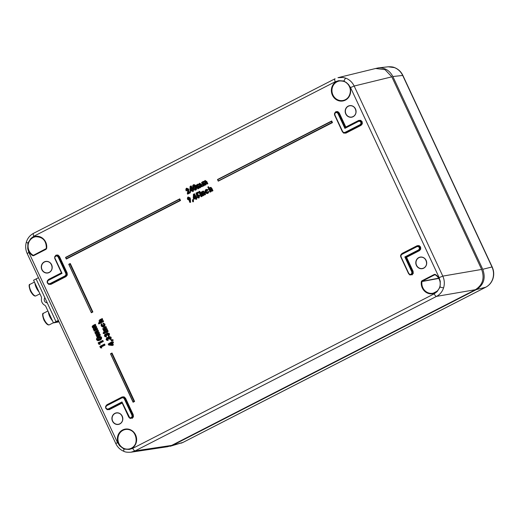<?xml version="1.0" encoding="UTF-8"?>
<svg xmlns="http://www.w3.org/2000/svg" width="519" height="519" viewBox="0 0 519 519"><rect width="100%" height="100%" fill="white"/><g stroke="black" fill="none" stroke-linecap="round" stroke-linejoin="round"><path stroke-width="0.78" d="M375.574 68.502L378.351 67.885C384.8 67.548 389.639 70.428 392.864 76.533L482.748 269.29C485.875 278.028 483.799 284.775 476.507 289.544L172.613 445.321L167.371 446.755M170.148 446.288L182.993 442.415L485.752 287.215C489.196 285.366 491.558 282.492 492.836 278.593C493.978 274.642 493.692 270.769 491.993 266.967L492.2 266.98C493.887 270.73 494.159 274.557 493.011 278.476C491.753 282.394 489.359 285.301 485.829 287.189A3.049 1.103 62.9 0 0 485.907 287.137M394.453 67.613L388.206 66.802C391.118 66.679 393.259 66.957 394.615 67.632C398.339 69.124 401.096 71.732 402.893 75.463L402.686 75.45C400.869 71.706 398.125 69.092 394.453 67.613A3.049 0.986 -69.1 0 1 394.615 67.632M59.056 321.864L53.483 322.909L56.033 321.605L58.705 321.105L56 321.611L36.096 278.937L38.471 277.723M56 321.611L58.375 320.398M52.529 320.865A7.019 2.446 -117.1 0 1 48.371 311.938M44.647 297.27A1.525 1.421 79.4 0 1 44.543 298.328A3.049 2.848 -100.6 0 0 46.6 302.733A1.525 1.421 79.4 0 1 47.456 303.291M53.483 322.909L45.847 306.528A3.049 2.848 -100.6 0 0 44.563 305.133A6.105 5.69 79.4 0 1 41.481 298.522A3.049 2.848 -100.6 0 0 41.222 296.615L33.579 280.228L36.103 278.943M39.048 291.95A7.019 2.446 -117.1 0 1 34.89 283.03M191.128 189.922L191.615 189.532L191.154 188.553L190.622 190.33L191.018 188.423M208.476 186.691L209.222 188.261M194.476 196.364L195.138 197.57L193.931 198.187L194.443 196.318M107.79 337.772L106.979 337.635M107.958 335.092L108.283 333.976L107.219 333.542L108.354 333.925L108.289 335.585L108.919 333.685L106.972 332.861L106.103 334.139L105.338 333.989M101.186 347.788L100.783 346.887L104.481 344.992L104.235 344.46L100.057 346.608L100.511 347.594L101.14 347.646L100.563 347.73L101.782 347.964L101.458 347.613M99.642 344.168L100.089 344.331L99.758 343.98M440.028 281.512A9.913 9.193 -101.2 0 0 435.162 274.778L435.182 274.408A10.367 9.614 78.8 0 1 440.274 281.454L440.099 287.039L437.154 291.581L437.017 291.204C439.742 288.609 440.741 285.379 440.028 281.512L439.158 277.633L442.798 276.114C444.491 279.923 444.764 283.802 443.622 287.753C442.344 291.652 439.989 294.526 436.557 296.375L135.122 450.888A3.049 1.103 -117.1 0 1 132.734 448.358L129.205 449.441L129.27 448.961A9.913 9.193 -101.2 0 0 129.452 448.916A9.913 9.193 -101.2 0 0 131.326 448.221A9.913 9.193 -101.2 0 0 135.913 436.447A9.913 9.193 -101.2 0 0 125.611 429.485A9.913 9.193 -101.2 0 0 118.488 435.649A9.913 9.193 -101.2 0 0 120.148 445.484L119.662 445.802A10.367 9.614 78.8 0 1 121.965 430.335A10.367 9.614 78.8 0 1 135.913 435.655A10.367 9.614 78.8 0 1 129.205 449.441L123.983 449.084L119.662 445.802L117.469 442.532L28.837 252.461L27.189 253.525L115.821 443.602L117.469 442.532M33.651 233.284A3.049 1.103 62.9 0 0 33.553 233.316L334.989 78.797A3.049 1.103 -117.1 0 1 335.079 78.765L334.989 78.797A3.049 1.103 -117.1 0 0 335.261 81.736L338.79 80.653L339.056 81.068A9.913 9.193 -101.2 0 0 332.212 92.836A9.913 9.193 -101.2 0 0 343.461 100.394A9.913 9.193 -101.2 0 0 345.336 99.693A9.913 9.193 -101.2 0 0 348.178 84.545L348.333 84.292A10.367 9.614 78.8 0 1 346.037 99.758A10.367 9.614 78.8 0 1 332.082 94.439A10.367 9.614 78.8 0 1 338.79 80.653L344.019 81.003L348.333 84.292L350.526 87.555L354.166 86.037L442.798 276.114L481.645 269.445L391.832 76.838L385.02 69.656L375.639 68.489L337.973 77.688L343.027 77.454L345.907 78.207C349.585 79.692 352.336 82.3 354.166 86.037L391.832 76.838M412.449 273.331L411.878 273.215L411.775 271.813L404.846 256.944L405.586 257.132L412.326 271.586L412.449 273.331L411.398 274.622L409.744 274.7L409.744 274.304L411.625 274.583L412.683 273.292L412.56 271.547L405.819 257.087L406.559 257.275L413.105 271.32L413.254 273.409L412.683 273.292M400.597 256.237L400.7 255.043L401.972 253.493L417.166 245.708L419.112 245.604L420.598 247.012L420.747 249.101L419.469 250.651L419.112 250.275L420.176 248.984L420.053 247.239L419.274 247.511L418.288 246.583L416.984 246.648L401.81 254.427L400.96 255.465L401.057 256.86L408.751 273.364L409.744 274.304M335.631 112.188L334.833 113.655L336.098 112.013L337.266 112.098L338.498 113.272L345.245 127.732L358.512 120.927M334.833 113.655L334.93 115.049L342.631 131.554L343.617 132.494L344.914 132.429L360.095 124.651L360.945 123.613L360.848 122.225L361.626 121.952L360.394 120.778L359.116 120.726M57.427 255.543L57.129 256.01L55.838 256.068L56.266 255.458L57.427 255.543L58.666 256.717L66.367 273.221L58.9 256.665L57.661 255.491L56.383 255.439M48.572 284.107L47.605 282.797L48.591 283.731L49.889 283.666L65.07 275.881L65.919 274.849L65.816 273.455L58.122 256.944L57.129 256.01M128.693 416.945L121.984 401.94L129.912 418.145L131.56 418.067L131.203 417.685L132.047 416.66L131.943 415.258L124.249 398.754L123.256 397.814L121.959 397.885L121.913 397.444L123.554 397.353L124.794 398.527L132.488 415.031L132.617 416.776L131.56 418.067L132.851 416.738L132.721 414.992L125.021 398.475L123.788 397.301L122.51 397.249M121.959 397.885L106.778 405.663L105.928 406.701L105.779 408.245L107.018 409.413L108.101 409.523L107.044 409.413M49.792 284.211L65.66 276.218L66.724 274.927L66.601 273.182L67.146 272.955L67.295 275.051L66.724 274.927M334.47 114.427L334.573 113.233L335.845 111.682L337.791 111.585L339.277 112.993L338.732 113.22L337.493 112.046L336.215 111.994M344.817 132.974L360.692 124.988L361.749 123.691L361.626 121.952L362.171 121.725L362.32 123.814L361.749 123.691M420.598 247.012L420.053 247.239L418.814 246.064L417.536 246.012M437.017 291.204L437.043 291.198A9.913 9.193 -101.2 0 1 433.346 293.138L437.017 291.204C439.71 288.648 440.702 285.418 439.995 281.519C439.282 278.515 437.66 276.27 435.13 274.772L435.11 274.752M33.527 255.27L32.814 255.679A10.367 9.614 78.8 0 1 27.721 248.64L27.909 243.048L30.842 238.506L31.283 238.831C28.59 241.413 27.598 244.644 28.298 248.517L27.721 248.64L28.837 252.461M123.983 449.084A3.049 0.986 110.9 0 0 124.099 451.433C125.332 452.146 127.648 452.399 131.048 452.198L167.579 446.723L171.646 445.412L135.122 450.888L131.041 452.185M191.07 188.293L190.758 187.417L191.07 188.293M191.141 188.468L191.829 189.714L191.018 189.973L190.849 188.339M99.895 319.944L99.246 320.567L99.272 321.391L100.349 322.163L99.771 322.033L98.506 322.948L98.766 323.622L103.06 321.423L102.814 320.898L100.946 321.806L99.888 321.41L100.855 320.1L102.139 319.445L101.893 318.919L99.882 319.795L101.919 318.757L102.684 319.561L100.978 320.229L102.314 319.561L102.126 318.828L99.161 320.502L99.888 319.795M187.476 193.827L187.755 189.61L186.989 189.208L187.19 190.382L186.087 190.557L186.626 188.326L188.468 189.169L188.423 192.341L189.954 191.608L190.46 192.685L187.573 193.924M186.632 188.475L186.087 190.557C185.873 189 186.049 188.261 186.619 188.326L188.287 189.247L188.209 192.789L189.746 191.874L190.149 192.491L187.631 193.924L187.333 193.548L189.909 192.575L189.649 191.9L188.209 192.789L188.423 192.341M111.87 344.246L110.307 344.331L111.533 343.306L112.143 344.616L110.553 344.311L111.566 343.591M109.717 338.725L109.963 337.648L109.211 337.415L109.081 338.712L108.101 339.212L107.29 338.628L107.744 340.308L106.719 339.231L106.998 338.388L108.536 338.596L108.912 337.175L110.047 337.558L109.983 339.218L110.612 337.318L108.679 336.643L108.043 338.226L107.705 337.759L106.693 337.739L106.09 339.556L106.693 337.739L106.174 339.504L106.946 340.185L108.218 340.321L107.044 340.445L106.09 339.601L106.739 337.577L107.874 337.597L108.718 336.331L110.852 337.227L110.112 339.335L109.645 338.732L109.963 339.257M108.718 336.331L111.034 337.155C111.384 338.271 111.047 339.095 110.034 339.608L109.756 338.537M108.023 335.092L108.289 334.009L107.517 333.788L107.388 335.079L106.408 335.579L105.597 334.995L106.051 336.675L105.026 335.605L105.305 334.755L106.843 334.963L107.219 333.542M106.213 334.002L106.35 334.593L106.213 334.002L106.35 334.593L105.007 334.255L104.481 335.871L105.253 336.552L106.525 336.688L105.351 336.812L104.39 335.968L105.046 333.944L106.181 333.964L107.05 332.822M108.919 333.685L107.024 332.705L109.34 333.522C109.684 334.638 109.353 335.462 108.341 335.975L108.27 335.631M103.093 333.334L103.456 332.329L104.423 332.647L104.06 333.659L103.112 333.321M105.688 326.756L105.915 326.483L106.421 327.567L104.04 329.254L104.78 329.481L106.836 328.462L107.342 329.539L103.832 331.096M103.826 330.162L102.924 329.5L102.885 328.417L103.696 327.761M103.281 323.084L104.604 323.986C105.013 325.115 104.721 325.971 103.735 326.548L103.858 326.678C102.723 327.158 101.828 326.847 101.166 325.731L101.302 323.668L102.185 324.271L102.152 325.199L103.359 325.595L103.794 324.414L103.184 323.609M101.88 318.77L102.185 318.478L102.684 319.561L100.31 321.248L101.043 321.482L103.106 320.457L103.605 321.533L98.792 323.765M99.187 320.431L99.959 319.756M98.363 337.032C99.583 336.189 100.647 336.299 101.555 337.356C101.815 338.751 101.257 339.698 99.888 340.192L97.883 340.762L96.657 339.893C96.411 338.485 96.982 337.525 98.363 337.032L98.396 337.155M189.675 202.189L189.396 200.392L187.534 199.309L188.112 196.98L190.233 197.934L190.616 202.384L189.493 202.04L190.149 202.086L189.811 198.089L188.073 197.285L187.619 199.212L189.487 199.977L189.623 202.183L190.616 202.384L189.539 202.151M189.727 191.881L189.954 191.608L190.46 192.685L187.593 194.158L187.742 189.649L187.164 189.325L187.19 190.382L186.198 190.888C185.633 189.772 185.796 188.858 186.678 188.163L188.708 189.085L188.793 192.341M196.065 186.658C196.889 187.995 196.818 189.13 195.858 190.071C194.56 190.311 193.665 189.688 193.165 188.202L192.575 186.036L193.347 184.745C194.657 184.517 195.559 185.16 196.065 186.658L195.884 186.736C195.416 185.322 194.573 184.706 193.353 184.894L193.678 184.77M199.536 184.193L200.671 185.036L201.437 186.665L201.917 186.418L201.028 184.511L199.523 183.395L201.21 184.433L202.468 186.529L201.366 186.723L199.659 184.323L199.614 185.841L200.652 187.463L199.659 187.969L198.005 185.374L198.835 188.397L197.823 188.669M197.142 185.231L197.797 184.141L198.874 184.219L199.581 183.233L201.45 184.342L202.468 186.529L201.463 186.808M201.366 186.723L199.834 184.44L200.652 187.463L199.64 187.742M204.927 180.781L204.317 182.046L203.143 181.689L202.462 182.928L202.157 182.273L201.67 182.526L203.182 185.77L203.669 185.523L203.013 184.109L203.098 182.37L204.278 183.285L205.005 184.842L205.485 184.589L204.817 183.155L204.921 181.436L206.062 182.273L206.822 183.908L207.308 183.655L206.413 181.747L204.914 180.631L206.594 181.669L207.853 183.771L206.75 183.96L205.991 182.331L205.044 181.559L204.999 183.077L206.037 184.699L205.044 185.212L203.39 182.617L204.22 185.633L203.208 185.912M202.527 182.474L203.189 181.384L204.259 181.455L204.966 180.469L206.834 181.585L207.853 183.771L206.847 184.044M206.75 183.96L205.219 181.676L205.239 182.993L206.037 184.699L205.031 184.978M196.863 195.948L197.687 195.306L198.764 195.871L198.511 197.142L197.149 197.304L198.771 197.739L199.238 195.592L197.48 194.683L197.123 195.001L197.188 194.489L199.659 195.429L199.069 197.979L196.876 197.155L198.556 196.831L198.68 195.968L197.869 195.423L197.733 196.085L196.883 196.072M199.121 191.258L200.075 191.673L199.802 192.705L198.848 192.283L199.147 191.388M203.429 191.492L202.657 191.498L201.969 192.601L201.709 192.056L201.229 192.302L202.741 195.553L203.227 195.3L202.326 193.289L202.657 192.147L203.909 193.23L204.557 194.619L205.044 194.372L203.539 191.342L205.595 194.482L204.603 194.988L202.955 192.387L202.767 193.178L203.772 195.416L202.767 195.689M202.06 192.205L202.695 191.187L203.708 191.18L204.454 192.036L203.708 191.18M207.97 191.479L209.001 191.725L207.963 193.34C206.847 193.782 205.978 193.425 205.355 192.264C204.869 191.037 205.141 190.084 206.16 189.409L208.087 189.61L207.548 190.544L206.685 190.479L206.354 191.764L207.464 192.264L207.97 191.479L209.001 191.725L207.847 193.217L208.644 191.822L208.1 191.699L207.172 192.51M210.792 187.709L210.026 187.716L209.339 188.845L208.411 186.859L207.924 187.112L210.104 191.777L210.591 191.53L209.682 189.5L210.02 188.371L211.272 189.448L211.921 190.843L212.407 190.596L210.902 187.56L212.959 190.707L211.966 191.219L210.318 188.618L210.124 189.396L211.136 191.641L210.13 191.913M211.064 187.398L211.635 188.339L211.064 187.398L210.091 187.534M92.421 327.21L93.621 327.904L93.323 329.15L94.497 329.922L93.894 330.227L94.14 330.752L97.124 329.228L96.878 328.696L95.58 329.364L93.958 329.221L94.776 327.982L96.203 327.249L95.957 326.723L94.64 327.398L93.031 327.236L93.783 326.042L95.282 325.27L95.035 324.745L93.284 325.647L92.337 327.268L93.271 325.497L95.327 324.304L95.833 325.381L93.907 326.166L93.212 327.158L93.991 327.502L96.249 326.282L96.755 327.359L94.38 329.059L95.619 329.052L97.176 328.261L97.676 329.338L94.166 330.895M94.205 329.935L93.238 329.247L93.277 328.099L92.337 327.307L93.316 325.335L95.327 324.304L95.833 325.381L93.452 327.067L94.679 327.087L96.249 326.282L96.755 327.359L94.899 328.105L94.14 329.143L96.378 327.366L96.041 326.548M96.009 331.498L97.948 330.525L96.009 331.498L95.152 333.068L96.352 333.762L96.054 335.002L97.228 335.774L96.625 336.085L96.871 336.61L99.856 335.079L99.609 334.554L98.312 335.222L96.69 335.079L97.507 333.834L98.934 333.107L98.688 332.575L97.371 333.256L95.762 333.094L96.515 331.894L98.013 331.128L98.059 330.162L98.565 331.239L96.631 332.024L95.944 333.016L96.722 333.36L98.98 332.141L99.486 333.217L97.111 334.917L98.35 334.911L99.908 334.113L100.407 335.196L96.897 336.753M96.936 335.793L95.97 335.099L96.009 333.951L95.061 333.166L96.047 331.193L98.059 330.162L98.565 331.239L96.184 332.926L97.41 332.945L98.98 332.141L99.486 333.217L97.63 333.964L96.871 335.002L99.11 333.217L98.772 332.407M171.646 445.412L475.404 289.706C482.702 284.95 484.785 278.197 481.645 269.445M417.419 246.038L418.586 246.116L419.819 247.284L419.936 249.023L418.878 250.314L405.586 257.132L419.112 250.275L418.522 249.937L419.365 248.899L419.274 247.511M131.112 418.23L130.25 418.243M108.212 409.497L121.971 402.595M410.944 274.785L410.081 274.798M344.927 132.961L343.623 132.89L345.278 132.812L344.914 132.429M187.048 189.195L186.775 190.389L186.172 190.512L186.834 190.376L187.164 189.325M188.287 189.247L186.684 188.313M186.872 189.078L187.826 189.558L187.43 193.535M195.559 189.831C196.351 188.987 196.377 187.982 195.644 186.821C195.222 185.504 194.443 184.913 193.308 185.049L192.692 186.094L193.25 188.105C193.665 189.409 194.43 189.98 195.559 189.831L195.734 189.948C196.61 189.052 196.662 187.982 195.884 186.736L195.825 186.749C196.604 187.995 196.558 189.065 195.682 189.96L195.858 190.071M195.28 189.247L193.736 187.872L193.6 185.633L195.157 187.074L195.611 188.566L195.28 189.247L195.092 187.125L193.775 185.75L194.158 187.703L195.326 188.935L195.501 188.527L195.073 187.171L193.898 185.873M195.682 189.96C194.476 190.162 193.645 189.558 193.178 188.163L192.692 186.094M192.601 186.068L193.71 184.77M193.25 188.105L192.594 186.074L193.295 184.907C194.521 184.719 195.365 185.335 195.825 186.749L195.644 186.821M195.157 187.074L195.079 187.125C194.469 185.919 194.054 185.452 193.827 185.724L193.924 187.794L195.163 189.13L195.611 188.566M195.332 189.085L193.976 187.781L193.775 185.75M199.543 183.538L198.933 184.809L197.758 184.453L197.071 185.692L196.772 185.036L196.286 185.283L197.797 188.533L198.284 188.28L197.622 186.872L197.707 185.134L198.894 186.049L199.737 187.729L197.83 185.257L197.862 186.782L198.835 188.397L197.843 188.903L196.312 185.121M200.671 185.036L199.659 184.323L199.672 185.828L200.34 187.262L199.731 187.729M199.53 183.389L198.79 184.388L197.986 184.219M201.573 186.795L202.157 186.334L201.268 184.42L199.86 183.285M199.543 187.651L200.1 187.353L199.432 185.919L199.659 184.323M204.934 184.894L203.214 182.5L203.247 184.024L204.22 185.633L203.227 186.139L201.696 182.357M206.062 182.273L205.044 181.559L205.057 183.071L205.725 184.505L205.115 184.972M206.958 184.037L207.542 183.57L206.653 181.663L205.245 180.521M188.131 199.004L188.358 197.869L189.351 198.388L189.124 199.504L188.131 199.004L188.54 197.986L188.546 198.842L189.163 199.192L189.26 198.479L188.657 198.115M188.073 197.285L189.999 198.018L190.473 199.302M189.811 198.089L188.118 197.129M188.066 197.136L188.06 197.142C187.437 197.603 187.268 198.31 187.541 199.264L187.502 197.745M189.163 200.289L187.541 199.264L189.24 200.269L189.487 199.977M197.908 196.63L198.505 196.993L198.693 195.929L197.869 195.423M198.505 196.993L198.68 195.923L197.687 195.306M197.48 194.683L199.419 195.52L198.946 197.856L199.478 195.507L197.525 194.528M199.238 195.592L199.659 195.429M197.473 194.534L197.843 194.411L196.753 193.645L198.141 193.139L197.084 193.665L197.467 194.541M198.848 192.238L199.069 191.42L199.834 191.758L199.802 192.705M199.51 192.465L198.848 192.244L199.51 192.465L199.893 191.751L199.134 191.407M199.653 191.835L199.082 191.569L198.933 192.186M203.909 193.23L204.642 194.755L202.91 192.231L202.52 193.237L202.929 192.225M204.032 192.199L205.284 194.281L204.674 194.748M203.539 191.342L202.644 191.349L203.539 191.342L202.65 191.349L201.995 192.218L202.657 191.498M207.425 192.575L205.933 191.926L206.685 190.479M207.47 192.413L206.354 191.764M205.933 191.926L206.562 190.35M206.387 190.239L207.522 189.746L206.121 189.72L205.446 192.173L207.671 193.1L208.508 191.991L208.041 191.712L207.412 192.426L206.114 191.848L206.51 190.363L207.405 190.324L208.087 189.61L207.548 190.544M211.272 189.448L212.005 190.986L210.273 188.455L209.877 189.454L210.299 188.449M211.395 188.423L212.647 190.505L212.037 190.973M210.026 187.716L210.961 187.554L210.072 187.56M94.945 329.468L94.38 329.059M93.031 327.236L95.457 325.387L95.12 324.57M97.676 335.326L97.111 334.917M95.762 333.094L98.188 331.245L97.851 330.428M95.152 333.068L96.002 331.349L97.747 330.454M101.134 337.519C100.323 336.649 99.388 336.591 98.325 337.344C97.105 337.759 96.579 338.576 96.735 339.796L97.728 340.49L99.59 339.945C100.79 339.543 101.302 338.732 101.134 337.519L99.622 336.695L100.705 336.779L101.315 337.441C101.542 338.738 101.004 339.614 99.713 340.075L99.771 340.062C101.062 339.608 101.594 338.725 101.374 337.428L101.555 337.356M98.571 337.869L99.953 337.428L100.595 337.798L99.356 339.413L97.274 339.504L98.571 337.869L100.07 337.558M99.59 339.945L97.773 340.633L96.657 339.854C96.716 338.777 95.431 339.601 98.312 337.194L99.616 336.695L98.325 337.344M97.274 339.504L99.35 339.27L100.524 337.856L100.011 337.564L98.694 337.999L97.455 339.426L98.746 337.986L97.695 339.335L99.395 339.108L100.511 337.895L98.87 338.109M98.292 339.698L97.695 339.335M100.855 320.1L100.07 321.339L101.153 320.346M101.023 321.637L100.31 321.248M104.364 324.07L104.546 323.999C104.955 325.128 104.669 325.984 103.677 326.561L103.158 326.743L103.677 326.561C102.632 327.015 101.795 326.723 101.186 325.692L103.56 326.432L104.364 324.07L103.307 323.142L103.878 324.317L103.034 325.861M103.32 325.9L101.73 325.368L102.152 325.199M101.73 325.368L101.795 324.284L101.912 325.29L103.307 325.757M101.302 323.668L102.185 324.271L101.237 324.128L101.25 325.634M103.631 327.95L102.983 328.572L103.009 329.403L104.06 330.175L103.56 330.434L103.806 330.96L106.791 329.429L106.544 328.903L104.689 329.812L103.8 329.344L106.045 327.567L103.618 329.416L104.591 328.105L105.87 327.45L105.623 326.925L103.612 327.8L105.649 326.762L103.618 327.8M103.729 331.005L103.768 330.175L102.937 329.455L104.06 330.175M104.689 329.812L103.618 329.416M103.781 333.587L104.001 332.809L103.398 332.491L104.183 332.731L104.06 333.659M103.884 333.542L103.099 333.289L103.761 333.419M104.001 332.809L104.423 332.647M103.411 332.634L103.177 333.237M106.337 335.28L107.388 335.079L107.394 333.659L107.018 335.073L106.427 335.358L105.545 334.839L105.208 335.527L105.597 334.995M105.007 334.255L106.012 334.126L106.35 334.593L107.42 332.705L106.966 332.867L109.1 333.607L108.419 335.702L107.965 335.099L108.341 335.975L108.062 334.904M109.23 337.233L108.711 338.706L108.121 338.991L107.238 338.472L106.901 339.16L107.29 338.628M108.03 338.907L109.081 338.712L108.912 337.175M109.243 337.227L109.97 337.61L109.645 338.732L110.047 337.558M112.253 345.362L113.09 344.759L112.383 343.241L113.402 344.96L112.338 345.505L108.627 344.992L112.11 345.226L112.857 344.843L112.02 343.053L113.103 342.702L112.02 343.053L112.928 342.585L112.681 342.06L111.773 342.527L112.013 342.248L111.598 342.157L111.287 342.774L108.374 344.116L108.75 345.083L112.11 345.226M132.734 448.358L434.169 293.838L437.154 291.581A10.367 9.614 78.8 0 1 426.118 292.372A10.367 9.614 78.8 0 1 421.376 281.486L438.646 278.178M435.182 274.408L434.416 274.389L434.89 274.733M421.376 281.486L421.83 280.844L422.187 281.22L434.779 274.772M46.353 248.523L46.366 248.484A9.913 9.193 -101.2 0 0 35.727 236.735A9.913 9.193 -101.2 0 0 31.283 238.831M46.113 248.815L33.534 255.264L33.579 255.705L46.165 249.25M345.602 127.544L345.823 127.038L358.739 120.414L360.692 120.317L360.394 120.778M47.145 282.18L47.248 280.987L48.526 279.436L61.456 272.825M130.204 418.509L128.718 417.094L122.179 403.036M61.605 273.143L54.852 258.657L54.729 256.931L55.799 255.627L54.729 256.931L54.852 258.657L62.033 273.364L48.358 280.377L47.508 281.408L47.605 282.797M360.848 122.225L359.862 121.297L358.564 121.362L344.888 128.375L345.226 127.739L358.999 120.745L360.16 120.83L361.399 121.997L361.516 123.736L360.458 125.027L345.278 132.812L345.862 133.149L343.954 132.987M111.267 339.88L113.077 339.763L113.064 340.548L112.714 340.438M111.034 337.155L110.093 339.348M106.719 339.231L107.718 339.264L108.218 340.321L106.966 340.315M107.621 340.334L107.887 340.081L107.141 339.069M109.34 333.522L108.4 335.715M106.525 336.688L105.928 336.701L106.025 335.631L106.525 336.688M105.026 335.605L105.701 335.994L105.448 335.436M107.394 330.597L104.416 332.27L104.663 332.802L107.654 331.271L107.394 330.597L104.403 332.128L107.699 330.305L108.199 331.382L104.689 332.939M103.664 327.638L105.915 326.483L106.421 327.567L105.681 326.762M106.603 328.741L106.836 328.462L107.342 329.539L103.852 331.33L103.547 330.149M103.047 323.856L103.21 323.103M98.435 323.032L99.817 322.143L99.187 321.488L99.148 320.411M99.933 319.633L101.977 318.744M102.879 320.729L103.106 320.457L103.605 321.533L98.811 323.992L98.545 322.928M104.377 344.22L105.026 345.103L101.16 346.88L104.656 345.109L104.377 344.22M102.684 340.587L103.333 341.47L99.466 343.247L102.963 341.476L102.684 340.587M97.832 340.62L99.888 340.192M192.536 199.945L193.451 199.757L193.055 201.638L192.497 200.075L192.964 201.495L192.997 200.081L192.491 200.075L192.666 201.495L193.412 201.781L193.25 200.068L192.64 199.899M190.025 199.335L190.402 202.066L190.233 197.934M193.256 189.785L192.932 189.986L193.256 189.785M192.932 189.091L193.139 189.727L192.932 189.091M191.122 186.12L192.426 189.104L191.122 186.12M192.452 191.284L192.114 190.551L192.452 191.284L193.023 190.979L192.562 189.993L192.899 189.818L190.843 186.315L190.22 186.632L190.051 190.272L190.428 191.083L192.075 190.239L190.551 191.213L192.075 190.239L192.679 191.355L193.263 190.895L192.925 190.181L193.574 191.089L192.562 191.368M189.973 190.317L190.454 191.226M66.393 258.806L179.976 200.392L179.464 199.296L65.764 257.58L66.192 258.734L180.151 200.509L179.756 198.855L180.528 200.509L66.296 258.819M133.162 401.991L134.051 401.349L111.708 353.439L110.703 353.958L133.039 401.862L134.226 401.466L112.007 352.998L134.603 401.459L133.065 402.004M91.234 312.419L68.897 264.521L91.227 312.425L92.317 311.854L69.981 263.95L68.969 264.469L91.227 312.425L92.499 311.971L70.033 263.788L70.273 263.509L92.869 311.971L91.338 312.516M218.142 180.833L217.636 179.749L218.298 180.93L331.92 122.503L331.407 121.407L217.708 179.691L218.298 180.93L332.102 122.62L331.699 120.966L332.471 122.62L218.246 180.93M189.643 191.907L188.566 192.199L188.708 189.085M186.087 190.557L186.198 190.888M187.301 193.535L187.846 191.485M196.208 185.328L197.064 184.595L197.077 185.231M196.195 185.218L197.168 184.822M204.317 182.046L204.285 181.468M202.488 182.383L202.209 182.111L202.449 181.838L202.462 182.467M201.586 182.461L202.553 182.065M196.24 196.954L196.448 197.59L196.24 196.954M194.43 193.976L195.728 196.961L194.43 193.976M195.955 199.218L196.565 198.751L196.234 198.037L196.876 198.952L195.871 199.225M193.548 194.307L194.443 193.73L196.759 197.784L196.416 197.96L196.876 198.952L195.884 199.458L195.423 198.472L193.762 199.082M193.321 198.135L193.418 194.262L193.353 198.135L193.736 198.946L195.384 198.096L195.76 199.14L196.325 198.835L195.864 197.849L196.208 197.674L195.624 197.324L195.858 197.045L195.624 197.324L194.151 194.171L193.522 194.495L194.132 194.028M193.658 198.985L193.269 198.148L193.821 199.082L195.306 198.342L193.775 199.315L193.237 198.154M199.069 197.979L198.595 197.979M196.876 197.155L197.201 197.142M197.999 192.302L198.206 192.938L197.999 192.302M200.075 191.673L199.627 192.588M200.081 192.757L200.315 192.484L202.079 196.279L201.074 196.558M204.454 192.036L205.595 194.482L204.583 194.761M201.696 191.907L201.145 192.361L202.657 195.605L201.158 192.361L202.008 191.615L202.001 192.205M202.767 193.178L203.772 195.416L202.786 195.923L201.015 192.127L202.105 191.835M207.963 193.34L207.302 193.399L207.671 193.1M211.817 188.261L212.959 190.707L211.947 190.986M207.84 187.041L208.469 186.697M209.682 189.5L211.136 191.641L210.15 192.147L207.95 186.944M210.124 189.396L210.831 191.44L210.033 191.829L207.905 186.97M96.936 328.533L97.176 328.261L97.676 329.338L94.186 331.128L93.894 329.941M96.69 335.079L97.695 335.319L99.908 334.113L100.407 335.196L96.917 336.987L96.618 335.799M112.824 341.813L113.479 342.702L112.824 341.813M108.815 345.09L108.179 344.084L111.89 341.716L112.065 342.086L112.973 341.625L113.479 342.702L112.571 343.169L113.402 344.96L112.338 345.505M96.002 331.349L95.996 331.356C95.061 331.732 94.75 332.322 95.068 333.12L96.352 333.762L95.97 335.06L96.878 335.806L96.054 335.002M96.015 334.048L96.352 333.762L96.021 334.054L95.068 333.12M97.228 335.774L96.878 335.806M99.953 337.428L100.595 337.798M96.735 339.796L97.728 340.49M99.09 343.254L102.781 341.359L102.541 340.834L98.357 342.975L98.818 343.961L99.447 344.013L99.09 343.254M100.783 346.887L101.322 347.574L100.783 346.887M94.977 329.461L95.574 329.215L93.958 329.221M93.284 325.647L93.264 325.497C92.33 325.88 92.019 326.464 92.337 327.262L93.621 327.904L93.238 329.202L94.497 329.922M92.337 327.268L93.621 327.904L93.297 328.17M93.323 329.15L94.147 329.948L93.816 330.279L94.14 329.948M100.946 321.806L99.888 321.41M99.246 320.567L99.272 321.391M98.694 323.674L98.448 323.149L99.836 322.286M103.878 324.317L103.112 323.629M102.983 328.572L103.009 329.403M107.997 334.917L108.354 333.925M104.481 335.871L105.338 333.996M105.253 336.552L106.051 336.675L105.273 336.682L104.397 335.929L105.286 334.002M110.612 337.318L108.666 336.494L109.146 336.331M108.679 336.643L109.113 336.338M108.043 338.226L107.907 337.635L108.043 338.226L106.7 337.888M106.174 339.504L106.946 340.185M110.307 344.331L109.425 344.382L110.262 344.097M111.098 342.261L111.585 342.015L111.098 342.261L111.287 342.774L108.309 344.311L108.75 345.083L112.195 345.375M207.788 193.23C206.744 193.632 205.939 193.302 205.375 192.225L205.446 192.173M207.302 193.399L205.362 192.225C204.921 191.083 205.167 190.201 206.114 189.571L206.121 189.72M202.657 195.605L203.461 195.215L202.326 193.289M201.969 192.601L202.001 192.218M197.123 195.001L197.402 194.58L197.123 195.001L196.753 193.645L197.966 193.023L197.72 192.497L196.078 193.321L196.805 195.968L196.078 193.321L197.901 192.419L196.156 193.139L196.805 195.968M194.158 196.195L194.32 197.83L194.949 197.395L194.327 196.279M195.76 199.14L195.384 198.096L195.987 199.212M193.438 194.482L193.353 198.135M203.111 185.815L201.599 182.578L203.266 185.912L203.909 185.432L203.195 184.031L203.098 182.37M203.143 181.689L204.201 181.624M202.462 182.928L202.468 182.48M196.753 184.887L196.201 185.341L197.882 188.669L198.524 188.196L197.804 186.795L197.707 185.134M198.933 184.809L198.9 184.277L198.933 184.809L197.752 184.303L197.084 185.244M197.071 185.692L197.071 185.277M195.079 187.125L195.52 188.559M193.645 184.777L193.308 185.049M191.018 189.967L191.641 189.591M187.755 191.446L187.826 189.558M188.994 199.4L189.279 198.44L188.481 197.999L188.313 198.933L189.124 199.504M189.111 199.354L189.351 198.388M197.992 195.546L196.857 196.26L196 193.087L198.011 192.056L198.518 193.133L197.136 193.652L197.35 194.599M190.758 187.417L191.829 189.714L190.622 190.33L190.758 187.417M172.613 445.321L182.993 442.415A3.049 1.103 62.9 0 0 183.077 442.383L485.829 287.189A3.049 1.103 62.9 0 1 485.752 287.215L476.507 289.544M482.748 269.29L491.993 266.967L402.686 75.45L392.864 76.533M181.189 443.174L183.077 442.383A3.049 1.103 62.9 0 0 183.149 442.331M47.145 302.629L46.6 302.733M45.088 298.224L44.543 298.328M39.924 293.832L35.954 295.862A6.488 2.264 -117.1 0 1 30.874 290.874A6.488 2.264 -117.1 0 1 30.057 284.308A6.488 2.264 -117.1 0 1 30.141 284.269M53.412 322.747L49.441 324.777A6.488 2.264 -117.1 0 1 44.355 319.788A6.488 2.264 -117.1 0 1 43.538 313.223A6.488 2.264 -117.1 0 1 43.622 313.184M204.175 181.631L203.137 181.54L202.455 182.513M197.81 195.436L196.798 195.974M194.482 196.396L194.404 197.655L194.923 197.389L194.353 196.279M112.818 340.302L111.371 340.594L112.694 340.445L112.623 340.081L111.3 340.016L111.3 340.451L112.818 340.302M111.377 339.841L112.733 339.906L112.701 340.445M99.499 344.155L99.401 343.448L99.492 344.155L98.87 344.097L99.564 344.142M351.966 116.996L353.089 116.587A5.722 5.307 -101.2 0 0 355.736 109.769A5.722 5.307 -101.2 0 0 349.748 105.779A5.722 5.307 -101.2 0 0 345.485 112.454A5.722 5.307 -101.2 0 0 351.966 116.996A5.722 5.307 -101.2 0 0 353.095 116.58C358.519 114.219 355.476 104.462 349.748 105.779M353.102 116.73A5.871 5.443 78.8 0 1 345.18 110.949A5.871 5.443 78.8 0 1 353.614 106.622A5.871 5.443 78.8 0 1 353.102 116.73M48.072 272.773L49.201 272.358A5.722 5.307 -101.2 0 0 51.842 265.546A5.722 5.307 -101.2 0 0 45.86 261.557A5.722 5.307 -101.2 0 0 41.591 268.232A5.722 5.307 -101.2 0 0 48.072 272.773A5.722 5.307 -101.2 0 0 49.201 272.358C54.631 269.99 51.589 260.24 45.86 261.557M49.214 272.507A5.871 5.443 78.8 0 1 41.286 266.727A5.871 5.443 78.8 0 1 49.727 262.4A5.871 5.443 78.8 0 1 49.214 272.507M118.695 424.218L119.818 423.809A5.722 5.307 -101.2 0 0 122.465 416.991A5.722 5.307 -101.2 0 0 116.477 413.007A5.722 5.307 -101.2 0 0 112.214 419.676A5.722 5.307 -101.2 0 0 118.695 424.218A5.722 5.307 -101.2 0 0 119.824 423.809C125.248 421.441 122.205 411.684 116.477 413.007M119.831 423.952A5.871 5.443 78.8 0 1 111.909 418.171A5.871 5.443 78.8 0 1 120.35 413.844A5.871 5.443 78.8 0 1 119.831 423.952M423.718 268.031A5.722 5.307 -101.2 0 0 426.352 261.213A5.722 5.307 -101.2 0 0 420.371 257.229A5.722 5.307 -101.2 0 0 416.108 263.899A5.722 5.307 -101.2 0 0 422.589 268.44A5.722 5.307 -101.2 0 0 423.718 268.031M423.725 268.174A5.871 5.443 78.8 0 1 415.797 262.393A5.871 5.443 78.8 0 1 424.237 258.066A5.871 5.443 78.8 0 1 423.725 268.174M419.936 249.023L419.365 248.899M411.035 274.24L411.878 273.215M418.586 246.116L418.288 246.583M409.776 274.7L408.505 273.526L400.843 257.022L408.751 273.364M400.96 255.465L401.81 254.427M344.888 128.375L337.953 113.505L336.967 112.565L335.67 112.623M336.967 112.565L337.266 112.098M334.703 115.186L334.58 113.518M342.404 131.69L334.93 115.049M359.862 121.297L360.16 120.83M358.564 121.362L358.519 120.921L359.232 120.693M360.945 123.613L361.516 123.736M343.617 132.494L342.631 131.554M55.838 256.068L55.001 257.1M58.122 256.944L59.445 256.438L67.146 272.955M47.391 282.959L47.268 281.227L48.299 279.942L48.358 280.377M65.816 273.455L66.367 273.221L66.49 274.973L65.426 276.264L50.246 284.042L48.591 284.127L47.359 282.959L47.235 281.246L48.312 279.936M49.675 284.23L48.591 284.127L48.591 283.731M66.49 274.973L65.919 274.849M65.07 275.881L66.023 276.601L50.83 284.386L48.929 284.224M106.025 408.083L107.011 409.017L108.309 408.953L108.672 409.329L108.101 409.523M107.011 409.017L107.018 409.413L105.779 408.245L105.662 406.533L106.726 405.235M129.912 417.75L131.203 417.685M129.893 418.126L128.706 416.971L129.919 418.145L131.216 418.217M105.928 406.701L106.739 405.222L121.907 397.45M105.798 408.219L105.675 406.565M132.047 416.66L132.617 416.776M107.031 405.073L106.946 404.723L122.134 396.938L124.086 396.84L125.572 398.248L133.273 414.765L131.943 415.258M123.256 397.814L123.554 397.353M105.837 408.362L105.668 407.96M122.173 403.055L109.256 409.673L107.349 409.51M107.303 409.776L105.824 408.369M105.571 407.467L105.746 406.306M105.675 406.273L106.946 404.723M133.273 414.765L133.422 416.854L132.851 416.738M133.422 416.854L132.15 418.405M125.572 398.248L124.249 398.754M124.086 396.84L123.788 397.301M56.091 255.51L56.013 255.127L57.959 255.03L57.661 255.491M54.638 257.872L54.813 256.704M54.742 256.678L56.013 255.127M57.959 255.03L59.445 256.438M48.526 279.436L48.611 279.786M48.883 284.483L47.417 283.076M67.295 275.051L66.023 276.601M337.791 111.585L337.493 112.046M335.845 111.682L335.929 112.065M360.692 120.317L362.171 121.725M360.095 124.651L361.049 125.364L345.862 133.149M362.32 123.814L361.049 125.364M343.909 133.253L342.443 131.832M420.747 249.101L420.176 248.984M413.254 273.409L411.982 274.96M419.112 245.604L418.814 246.064M408.57 273.643L400.7 256.73M410.036 275.064L408.55 273.649M401.972 253.493L402.063 253.836M438.795 278.424L421.96 281.545A9.913 9.193 -101.2 0 0 433.346 293.138M120.148 445.484C122.646 448.448 125.682 449.61 129.27 448.961M348.178 84.545C345.693 81.574 342.65 80.413 339.056 81.068L339.686 80.951M27.909 243.048A3.049 0.571 -162.9 0 1 26.372 242.029C25.23 245.941 25.502 249.775 27.189 253.525M440.099 287.039A3.049 0.571 17.1 0 0 443.622 287.753M344.019 81.003A3.049 0.986 -69.1 0 1 345.907 78.207M439.158 277.633L350.526 87.555M335.261 81.736L33.826 236.255L30.842 238.506A10.367 9.614 78.8 0 1 41.877 237.715A10.367 9.614 78.8 0 1 46.619 248.601M32.814 255.679L33.579 255.705M421.83 280.844L434.416 274.389M111.176 340.756L111.189 339.66L113.077 339.763L113.064 340.548L111.176 340.756M104.708 333.172L104.209 332.095L107.699 330.305L108.199 331.382L104.708 333.172M104.786 323.908C105.227 325.128 104.916 326.049 103.858 326.672M104.527 344.026L105.026 345.103L101.335 346.997L101.782 347.964L100.504 347.847L99.843 346.426L104.527 344.026M102.833 340.393L103.333 341.47L99.642 343.364L100.089 344.331L98.811 344.214L98.149 342.793L102.833 340.393M192.426 199.718L193.451 199.757L193.412 201.781L192.679 201.748L192.426 199.718M192.581 191.602L192.121 190.609L190.473 191.459L189.928 190.298L190.11 186.399L191.141 185.873L193.451 189.928L193.113 190.103L193.574 191.089L192.581 191.602M179.756 198.855L180.528 200.509L66.315 259.052L65.543 257.405L179.756 198.855M134.603 401.459L133.085 402.238L110.489 353.776L112.007 352.998L134.603 401.459M70.273 263.509L92.869 311.971L91.35 312.749L68.755 264.288L70.273 263.509M331.699 120.966L332.471 122.62L218.259 181.163L217.493 179.516L331.699 120.966M199.322 192.997L200.315 192.484L202.079 196.279L201.093 196.792L199.322 192.997M209.514 188.092L210.065 187.411M419.469 250.651L406.559 257.275M339.277 112.993L345.823 127.038M342.423 131.845L334.573 114.92M61.443 272.819L54.735 258.365M47.398 283.082L47.248 282.673M26.372 242.029C27.637 238.104 30.031 235.198 33.553 233.316A3.049 1.103 62.9 0 0 33.826 236.255M434.169 293.838A3.049 1.103 62.9 0 0 436.557 296.375L475.404 289.706M28.298 248.517A9.913 9.193 -101.2 0 0 33.164 255.244M401.057 256.86L400.687 255.296L401.764 253.992L416.932 246.22M411.775 271.813L413.105 271.32M404.846 256.944L418.522 249.937M345.446 127.622L338.732 113.22L337.953 113.505M121.939 402.53L108.672 409.329L109.256 409.673M108.309 408.953L121.984 401.94M49.889 283.666L50.83 284.386M55.098 258.494L62.033 273.364M68.956 264.32L70.162 263.873L68.897 264.508M110.696 353.809L111.793 353.27L110.696 353.809M132.968 401.907L110.631 354.01L133.182 401.991M331.394 121.264L217.63 179.736L331.433 121.251M66.198 258.722L65.692 257.638L66.354 258.819M65.686 257.625L179.516 199.134M54.871 258.631L54.742 256.963M408.505 273.526L409.751 274.7L411.054 274.772M343.597 132.87L342.378 131.716L334.684 115.212L334.56 113.486L336.098 112.013M400.83 256.996L400.707 255.329M188.403 191.706L188.851 191.738M190.207 186.49L189.954 190.252L190.136 186.619L191.031 186.237L190.136 186.613M190.35 191.128L189.954 190.252M191.563 189.695L191.174 188.507M193.736 187.872L194.158 187.703M197.622 186.872L198.044 186.71M199.432 185.919L199.854 185.75M201.028 184.511L201.45 184.342M203.013 184.109L203.429 183.947M204.817 183.155L205.239 182.993M206.413 181.747L206.834 181.585M189.409 200.36L189.487 202.04L189.422 200.412M189.266 198.44L188.481 197.999M195.138 197.57L193.931 198.187L194.067 195.274L195.138 197.57M198.887 197.869L197.103 197.389L197.687 196.876M200.976 196.474L199.465 193.224L200.204 192.847L199.536 193.172L201.048 196.422L201.534 196.169L200.003 192.776L199.452 193.224L200.963 196.474L201.774 196.085L200.075 192.763M202.637 194.035L203.059 193.872M205.362 192.225C204.921 191.07 205.167 190.188 206.108 189.571L206.601 189.403M206.575 189.409L207.704 189.591L206.173 189.558M210 190.259L210.422 190.097M210.02 187.567L210.902 187.56M210.02 191.829L207.847 187.164L208.391 186.717M94.056 330.811L93.816 330.279L94.283 330.882L97.306 329.338L96.962 328.527L95.58 329.364M96.787 336.662L96.871 335.806L96.547 336.137L97.014 336.74L100.031 335.196L99.693 334.379M98.35 342.825L102.723 340.756L98.344 342.825L98.74 344.013L98.279 343.027M100.044 346.458L104.222 344.318L100.037 346.458L100.433 347.646L99.972 346.66M98.448 323.142L98.908 323.752L103.236 321.54L102.866 320.729M100.881 321.67L102.84 320.736L101.646 321.495M99.771 322.033L99.2 321.443L99.771 322.04M101.186 325.692L101.166 324.044M103.365 325.744L101.971 325.277L101.854 324.271L101.244 324.012M103.768 330.175L103.476 330.486L103.982 331.077L106.966 329.546L106.629 328.728L105.383 329.5M104.611 329.669L106.531 328.754M103.787 333.587L104.241 332.718L103.463 332.478M104.591 332.848L104.351 332.329L104.844 332.919L107.829 331.388L107.491 330.571M112.143 344.616L109.425 344.382L111.533 343.306L112.143 344.616M108.315 344.305L111.098 342.657M108.633 344.986L108.374 344.116M111.436 343.546L111.857 344.227L111.579 343.675L110.67 344.136L111.78 344.402M417.166 245.708L417.244 246.084M358.824 120.797L358.739 120.414M122.218 397.32L122.134 396.938M106.778 405.663L106.739 405.222L122.627 397.217M121.92 402.485L128.92 416.809M401.764 253.992L416.945 246.207L416.984 246.648M96.722 333.36L97.371 333.256M98.675 332.432L97.358 333.107M99.596 334.405L97.708 335.319M98.24 339.711L99.356 339.413M93.991 327.502L94.64 327.398M95.944 326.574L94.627 327.249M95.022 324.596L93.271 325.497M197.758 196.857L197.09 197.389L198.53 197.992M193.256 198.141L193.431 194.476L194.236 194.002M205.978 182.331L206.906 184.044M205.141 184.965L204.278 183.285M200.594 185.088L201.521 186.808M199.757 187.729L198.894 186.049M196.273 185.14L197.713 188.585M101.289 323.966L101.173 325.685L103.164 326.743M402.893 75.463L492.2 266.98M388.186 66.802L378.351 67.885M34.442 282.07L30.057 284.308C28.701 284.185 28.824 286.456 30.439 291.12C32.639 294.993 34.475 296.57 35.954 295.862M47.923 310.985L43.538 313.223C42.182 313.1 42.311 315.37 43.92 320.035C46.12 323.901 47.956 325.484 49.441 324.777M420.371 257.229C426.099 255.906 429.142 265.663 423.712 268.031L422.589 268.44M129.452 448.916C140.61 446.872 136.711 427.137 125.611 429.485M343.461 100.394C349.838 99.168 352.635 89.839 348.145 84.539C346.77 82.099 343.935 80.906 339.634 80.958M209.462 188.189L210.338 187.463M124.099 451.433C120.376 449.941 117.618 447.333 115.821 443.602M55.799 255.627L56.5 255.406M35.727 236.735C42.876 236.865 46.412 240.79 46.334 248.497L33.463 255.29M65.751 257.437L179.451 199.153M99.343 339.27C100.401 338.699 100.79 338.226 100.511 337.85M95.567 329.215L96.865 328.553M98.506 322.948L99.765 322.305M103.722 333.6L103.099 333.295L103.398 332.491M105.921 336.708L105.266 336.682M107.894 337.668L108.659 336.494M207.847 187.164L208.495 186.691M206.776 190.265L207.263 190.33M198.848 192.244L199.504 192.633M204.272 181.546L204.914 180.631M193.165 188.163C193.678 189.454 194.391 190.097 195.319 190.084"/></g></svg>
